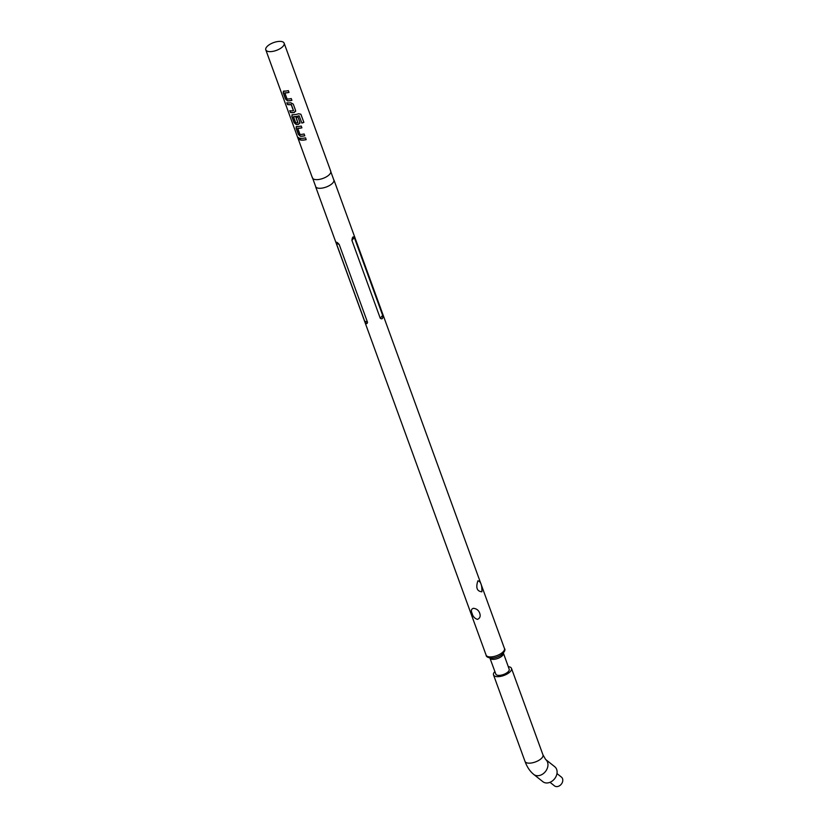 <?xml version="1.0" encoding="UTF-8"?>
<svg xmlns="http://www.w3.org/2000/svg" width="828" height="828" viewBox="0 0 828 828"><rect width="100%" height="100%" fill="white"/><g stroke="black" fill="none" stroke-linecap="round" stroke-linejoin="round"><path stroke-width="1.24" d="M298.204 137.407L298.359 138.1C299.198 139.828 299.591 140.046 299.529 138.783M299.374 138.876C298.359 137.241 297.966 137.013 298.173 138.193C299.022 139.922 299.425 140.149 299.374 138.876L299.353 139.735M298.08 137.396L298.359 138.1M265.798 49.846L312.394 177.854A9.76 4.14 -20 0 0 317.393 179.624A9.76 4.14 -20 0 0 327.029 176.447A9.76 4.14 -20 0 0 330.734 171.179L284.139 43.17A9.76 4.14 -20 0 0 279.139 41.4A9.76 4.14 -20 0 0 269.514 44.577A9.76 4.14 -20 0 0 265.798 49.846A9.76 4.14 -20 0 0 270.797 51.615A9.76 4.14 -20 0 0 280.433 48.438A9.76 4.14 -20 0 0 284.139 43.17M300.398 139.984A9.76 4.14 -20 0 0 303.027 140.139A9.76 4.14 -20 0 0 306.194 139.653L305.542 137.841A9.76 4.14 -20 0 1 302.365 138.328A9.76 4.14 -20 0 1 299.736 138.162L300.543 139.88A9.553 4.057 -20 0 0 303.11 140.036A9.553 4.057 -20 0 0 306.163 139.57M296.859 126.529L296.051 128.05L298.37 134.405L300.409 136.278A9.76 4.14 -20 0 0 301.609 136.268A9.76 4.14 -20 0 0 304.787 135.782L304.124 133.96A9.76 4.14 -20 0 1 300.947 134.446A9.76 4.14 -20 0 1 299.974 134.467L297.749 128.35A9.76 4.14 -20 0 0 298.722 128.33A9.76 4.14 -20 0 0 301.899 127.843L301.237 126.032A9.76 4.14 -20 0 1 298.07 126.518A9.76 4.14 -20 0 1 296.859 126.529L296.176 126.705M291.88 114.906L292.563 114.719L291.756 116.241L294.075 122.606L296.113 124.469A9.76 4.14 -20 0 0 297.314 124.459A9.76 4.14 -20 0 0 298.639 124.324L299.871 122.275L297.976 117.069A9.76 4.14 -20 0 1 296 117.441L297.801 122.741A9.76 4.14 -20 0 1 296.724 122.844A9.76 4.14 -20 0 1 295.741 122.854L293.516 116.738A9.76 4.14 -20 0 0 294.499 116.727A9.76 4.14 -20 0 0 299.094 115.848L301.889 123.113A9.76 4.14 -20 0 0 303.886 122.368L300.885 114.326M292.563 114.719A9.76 4.14 -20 0 0 293.764 114.709A9.76 4.14 -20 0 0 298.629 113.746L300.781 114.192M290.39 112.494A9.76 4.14 -20 0 0 293.019 112.649A9.76 4.14 -20 0 0 294.344 112.515L295.575 110.466L293.267 104.111L290.794 102.775A9.76 4.14 -20 0 1 289.469 102.9A9.76 4.14 -20 0 1 286.84 102.744L287.502 104.556A9.76 4.14 -20 0 0 290.131 104.721A9.76 4.14 -20 0 0 291.197 104.618L293.422 110.735A9.76 4.14 -20 0 1 292.356 110.838A9.76 4.14 -20 0 1 289.728 110.673L290.535 112.391A9.553 4.057 -20 0 0 293.102 112.546A9.553 4.057 -20 0 0 294.406 112.411L294.344 112.515M283.973 91.111L283.166 92.632L285.474 98.987L287.513 100.85A9.76 4.14 -20 0 0 288.724 100.84A9.76 4.14 -20 0 0 291.901 100.354L291.239 98.542A9.76 4.14 -20 0 1 288.061 99.029A9.76 4.14 -20 0 1 287.078 99.049L284.853 92.933A9.76 4.14 -20 0 0 285.836 92.912A9.76 4.14 -20 0 0 289.013 92.425L288.351 90.614A9.76 4.14 -20 0 1 285.174 91.101A9.76 4.14 -20 0 1 283.973 91.111L283.29 91.287M295.627 111.407L295.575 110.466M297.883 122.606L296.093 117.431M299.922 123.217L299.871 122.275M312.291 177.223L315.872 187.066A9.76 4.14 -20 0 0 320.539 188.277A9.76 4.14 -20 0 0 333.994 180.473L330.413 170.62M481.896 591.803C476.969 591.327 475.634 587.673 477.891 580.821C480.747 581.391 482.082 585.054 481.896 591.803M382.65 315.344C383.085 318.573 382.288 319.546 380.259 318.262L351.931 240.41C352.293 237.129 353.08 236.156 354.312 237.491L382.65 315.344L380.259 318.262M473.419 608.301C476.535 608.663 478.615 610.257 479.66 613.072C480.757 616.135 480.023 618.237 477.456 619.375C474.744 618.537 472.964 616.581 472.126 613.486C470.821 610.681 471.256 608.953 473.419 608.301M489.814 657.794L495.817 674.085A7.11 3.022 -20 0 0 499.47 675.379A7.11 3.022 -20 0 0 506.488 673.06A7.11 3.022 -20 0 0 509.189 669.221L503.32 652.878M339.201 244.467L367.529 322.309C367.021 324.41 366.048 323.996 364.62 321.078L336.292 243.235C336.054 241.579 337.027 241.993 339.201 244.467L336.292 243.235M293.505 110.6L291.373 104.732M494.896 671.539A9.553 4.057 -20 0 0 493.529 674.923A9.553 4.057 -20 0 0 498.425 676.652A9.553 4.057 -20 0 0 507.854 673.547A9.553 4.057 -20 0 0 511.487 668.382A9.553 4.057 -20 0 0 508.268 666.675M547.173 782.967A9.553 7.359 -51.5 0 0 556.085 776.374A9.553 7.359 -51.5 0 0 554.77 766.738L545.642 759.473A9.553 7.359 -51.5 0 1 546.956 769.108A9.553 7.359 -51.5 0 1 538.045 775.712A9.553 7.359 -51.5 0 1 533.739 774.428L542.868 781.684A9.553 7.359 -51.5 0 0 547.173 782.967M556.975 773.559L561.425 777.099A5.589 4.306 128.5 0 1 562.202 782.739A5.589 4.306 128.5 0 1 556.985 786.6A5.589 4.306 128.5 0 1 554.47 785.855L550.009 782.305M299.933 138.204L300.543 139.88M296.973 126.425L296.196 127.947L298.515 134.302L300.523 136.165A9.553 4.057 -20 0 0 301.702 136.154A9.553 4.057 -20 0 0 304.756 135.699M297.749 128.35L297.852 128.247A9.553 4.057 -20 0 0 298.815 128.226A9.553 4.057 -20 0 0 301.868 127.76M293.516 116.738L293.629 116.634A9.553 4.057 -20 0 0 294.592 116.613A9.553 4.057 -20 0 0 299.084 115.754L301.878 123.03A9.553 4.057 -20 0 0 303.835 122.296L303.886 122.368M303.835 122.296L301.061 114.668M292.677 114.616L291.901 116.137L294.209 122.503L296.227 124.366A9.553 4.057 -20 0 0 297.407 124.355A9.553 4.057 -20 0 0 298.701 124.221L299.891 122.182M287.037 102.786L287.647 104.452A9.553 4.057 -20 0 0 290.214 104.618A9.553 4.057 -20 0 0 291.27 104.514L291.197 104.618M289.924 110.714L290.535 112.391M294.406 112.411L295.596 110.372M284.076 90.997L283.311 92.529L285.619 98.884L287.626 100.747A9.553 4.057 -20 0 0 288.806 100.737A9.553 4.057 -20 0 0 291.87 100.271M284.853 92.933L284.956 92.819A9.553 4.057 -20 0 0 285.919 92.808A9.553 4.057 -20 0 0 288.982 92.343M492.37 658.125A8.435 3.581 -20 0 0 492.67 658.105L492.36 658.125C488.261 657.898 486.181 656.894 486.108 655.134A9.76 4.14 -20 0 0 491.107 656.904A9.76 4.14 -20 0 0 500.733 653.727A9.76 4.14 -20 0 0 504.449 648.459L333.994 180.121M492.391 658.125L492.67 658.105A8.435 3.581 -20 0 0 501.333 654.958C504.625 651.895 505.67 649.732 504.449 648.459M489.99 658.063A7.11 3.022 -20 0 0 493.633 659.357A7.11 3.022 -20 0 0 500.661 657.039A7.11 3.022 -20 0 0 503.362 653.199M354.312 237.491L351.931 240.41M367.529 322.309L364.62 321.078M493.529 674.923L525.014 761.418A9.553 4.057 -20 0 0 529.91 763.147A9.553 4.057 -20 0 0 539.338 760.042A9.553 4.057 -20 0 0 542.971 754.877L545.642 759.473M486.108 655.134L315.654 186.797M511.487 668.382L542.971 754.877M525.014 761.418C527.032 766.987 529.941 771.323 533.739 774.428"/></g></svg>
